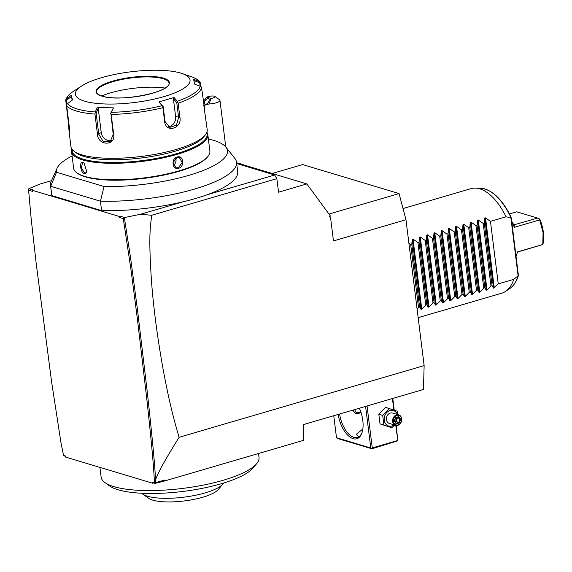 <?xml version="1.0" encoding="UTF-8"?>
<svg xmlns="http://www.w3.org/2000/svg" width="572" height="572" viewBox="0 0 572 572"><rect width="100%" height="100%" fill="white"/><g stroke="black" fill="none" stroke-linecap="round" stroke-linejoin="round"><path stroke-width="0.86" d="M272.122 173.488L302.617 164.564L399.056 193.572L405.97 219.72L424.138 365.601L423.452 389.468L303.818 424.474L303.36 440.383L164.286 481.073L155.033 483.433L155.284 482.754L164.958 479.929L164.286 481.073M154.862 483.075L154.283 482.739C154.419 474.209 151.959 446.582 146.904 399.849L137.28 318.025L130.831 268.676L123.28 218.654L119.355 217.474L119.219 216.43L32.397 190.319L32.525 191.363L28.6 190.176L31.181 218.84L36.079 262.534L51.551 381.538L60.875 442.135L63.535 455.441L65.551 456.513M152.452 483.19L152.316 482.146L153.568 482.99L152.452 483.19L65.623 457.078L65.494 456.034L63.535 455.441M153.568 482.99L155.033 483.433M161.204 481.624L164.958 479.929M119.219 216.43L120.342 216.23L124.61 217.517L140.419 214.285L151.687 215.279C150.064 229.086 148.62 237.073 151.473 281.002C153.482 307.743 157.35 337.115 163.077 369.112C168.761 399.363 172.901 416.466 179.122 437.294C161.025 466.252 157.622 474.324 155.505 479.872L155.284 482.754M179.122 437.294L424.138 365.601M155.505 479.872C155.162 468.118 152.395 438.581 147.197 391.255L137.48 309.745L130.645 258.344L124.396 217.832L123.28 218.654M152.316 482.146L154.283 482.739M32.397 190.319L33.09 189.99L28.822 188.703L28.6 190.176M51.494 180.673L39.926 184.062L28.822 188.703M50.515 185.428A93.729 25.089 -7.1 0 0 50.672 186.25L56.485 172.236A86.172 23.066 172.9 0 1 57.1 168.182L51.223 181.288A93.729 25.089 -7.1 0 0 50.515 185.428L51.687 194.809A93.729 25.089 -7.1 0 0 51.837 195.631L50.672 186.25L100.422 201.215A93.729 25.089 -7.1 0 0 236.529 162.262A93.729 25.089 -7.1 0 0 234.827 158.415L225.919 147.154A86.172 23.066 172.9 0 1 193.958 173.788A86.172 23.066 172.9 0 1 104.054 186.543L100.422 201.215L101.594 210.596L51.837 195.631M101.594 210.596A93.729 25.089 -7.1 0 0 183.083 201.802L140.419 214.285M119.355 217.474L120.342 216.23M183.083 201.802A93.729 25.089 172.9 0 0 206.792 194.866L274.696 174.996L276.855 178.657L151.687 215.279M206.792 194.866A93.729 25.089 -7.1 0 0 237.702 171.636L236.529 162.262M56.485 172.236L104.054 186.543M57.1 168.182A86.172 23.066 172.9 0 1 72.108 155.992M208.38 139.017A86.172 23.066 172.9 0 1 225.919 147.154M71.571 151.694L73.624 168.161A68.661 18.375 -7.1 0 0 76.941 172.887L77.635 173.387A68.004 18.204 -7.1 0 0 85.278 176.848A68.004 18.204 -7.1 0 0 152.917 177.098A68.004 18.204 -7.1 0 0 207.286 157.243L207.843 156.585A68.661 18.375 -7.1 0 0 209.888 151.187L207.843 134.72A68.661 18.375 172.9 0 1 160.217 158.487A68.661 18.375 172.9 0 1 82.611 159.917A68.661 18.375 172.9 0 1 71.571 151.694A68.661 18.375 172.9 0 1 71.908 149.113M76.941 172.887A68.661 18.375 -7.1 0 0 84.656 176.376A68.661 18.375 -7.1 0 0 152.946 176.641A68.661 18.375 -7.1 0 0 207.843 156.585M206.885 132.304A68.661 18.375 172.9 0 1 207.843 134.72M82.933 162.519L84.055 163.149L86.887 171.879L84.334 173.774C80.459 172.787 78.972 160.875 82.933 162.519L84.22 163.285M178.671 168.268C172.201 170.406 170.728 158.494 177.27 157.014C183.448 154.783 184.913 166.695 178.671 168.268L178.385 167.782L176.14 167.782L173.051 162.548L177.091 157.357L179.279 157.343L182.161 162.512L178.385 167.782M206.707 132.74A68.004 18.204 172.9 0 1 162.548 157.178A68.004 18.204 172.9 0 1 83.076 159.13A68.004 18.204 172.9 0 1 72.186 149.492M203.739 104.876L207.214 129.722A68.661 18.375 172.9 0 1 205.169 135.121L203.332 137.301A66.481 17.796 172.9 0 1 150.179 156.721A66.481 17.796 172.9 0 1 84.055 156.463A66.481 17.796 172.9 0 1 76.584 153.089L74.267 151.423A68.661 18.375 172.9 0 1 70.949 146.689L69.098 131.789L69.198 125.962C69.956 137.323 68.897 132.211 68.211 121.142L65.716 100C67.61 94.852 71.993 92.321 73.545 91.248A67.567 18.082 -7.1 0 0 66.531 98.813L65.809 99.75L66.488 100.171L71.614 96.425L72.086 100.257M205.169 135.121A68.661 18.375 172.9 0 1 150.272 155.169A68.661 18.375 172.9 0 1 81.982 154.912A68.661 18.375 172.9 0 1 74.267 151.423M204.583 108.566L201.58 87.988A68.661 18.375 172.9 0 1 178.149 103.239L179.915 117.382C182.218 128.435 165.887 133.255 164.672 121.836L162.913 107.7A68.661 18.375 172.9 0 1 111.182 114.436L113.721 134.828C115.401 146.153 98.012 145.796 97.497 134.47L94.959 114.078A68.661 18.375 172.9 0 1 76.526 111.075A68.661 18.375 172.9 0 1 66.659 105.563L69.198 125.962M201.037 86.751L200.593 83.169L199.285 81.524L193.651 79.301L194.63 84.091L200.272 86.308L201.172 86.873L201.58 87.988M182.053 73.509A57.758 15.458 172.9 0 1 163.02 96.868A57.758 15.458 172.9 0 1 84.692 101.201A57.758 15.458 172.9 0 1 81.56 86.022A57.758 15.458 172.9 0 1 129.594 71.965A57.758 15.458 172.9 0 1 180.759 73.094A57.758 15.458 172.9 0 1 182.053 73.509L191.105 76.605C195.317 77.992 198.37 79.887 200.25 82.275L200.214 82.225M111.182 114.436L110.603 113.442L113.428 107.851L97.297 107.493L95.274 111.955L94.959 114.078M66.659 105.563L66.76 104.383L67.51 103.603L72.422 100.007L71.614 96.425M66.974 104.097L66.488 100.171M66.531 98.813L71.443 95.217M113.428 107.851L111.397 112.312A67.567 18.082 -7.1 0 0 162.141 105.698L158.887 101.923L174.045 97.49L177.284 101.273A67.567 18.082 -7.1 0 0 200.272 86.308M96.546 92.078A36.508 9.774 172.9 0 1 121.872 79.436A36.508 9.774 172.9 0 1 163.142 78.679A36.508 9.774 172.9 0 1 169.005 83.054C171.671 92.071 119.455 102.402 102.181 96.139C97.976 94.509 96.103 93.157 96.546 92.078A36.508 9.774 172.9 0 1 96.825 90.512A36.508 9.774 172.9 0 1 124.689 78.957A36.508 9.774 172.9 0 1 163.149 78.729A36.508 9.774 172.9 0 1 168.347 81.603A36.508 9.774 172.9 0 1 169.012 83.076M101.637 95.967A44.03 11.783 172.9 0 1 165.029 88.074M193.822 80.502L199.7 82.818L200.221 82.239M199.7 82.818L200.128 86.25M178.149 103.239L177.284 101.273M177.627 102.209L176.769 102.617L178.621 117.482L176.398 125.225L169.727 127.37L165.029 121.457L163.177 106.592L158.887 101.923M162.141 105.698L162.927 106.514L162.913 107.7M110.904 113.299L111.397 112.312M110.868 113.299L113.235 134.556L110.253 141.384L103.017 141.22L98.763 134.234L96.132 113.12L98.241 108.465L101.251 132.618A8.172 6.9 56.9 0 0 111.511 140.304M97.297 107.493L98.241 108.465M168.125 126.626A8.172 6.735 -73.3 0 0 175.611 116.574L173.38 98.677L174.045 97.49M173.38 98.677L176.769 102.617L177.599 102.224M86.944 171.679L85.543 173.266L84.642 173.252L81.381 167.918L82.482 162.805L83.348 162.827M175.675 158.044A5.448 4.49 -73.3 0 1 173.445 165.265M173.051 162.598L173.731 160.289M276.855 178.657L278.543 192.206L306.835 183.927L330.351 215.93L329.3 216.23L330.609 218.011L333.462 240.934L405.97 219.72M306.835 183.927L240.991 164.121M237.244 162.999L236.601 162.798M329.872 216.066L330.609 218.011M328.986 214.071L399.056 193.572M274.696 174.996L236.694 163.571M241.341 164.75L241.334 164.729A10.897 2.917 172.9 0 1 241.341 164.75A10.897 2.917 172.9 0 1 241.334 164.965A10.897 2.917 -7.1 0 0 241.334 164.729A10.897 2.917 -7.1 0 0 236.615 162.941M214.915 96.432L219.548 99.757A8.716 2.331 172.9 0 1 219.97 100.357A8.716 2.331 172.9 0 1 216.052 102.86A8.716 2.331 172.9 0 1 209.009 103.968L211.032 98.413A4.361 1.165 -7.1 0 0 214.915 96.432A4.361 1.165 -7.1 0 0 211.132 96.06A4.361 1.165 -7.1 0 0 206.942 97.183L211.032 98.413M203.26 101.466L206.942 97.183M203.868 105.441L209.009 103.968M205.141 104.268A3.268 1.773 126.9 0 1 204.826 104.111A3.268 1.773 126.9 0 1 205.191 100.693A3.268 1.773 126.9 0 1 208.437 98.72A3.268 1.773 126.9 0 1 208.751 98.877A3.268 1.773 126.9 0 1 208.394 102.295A3.268 1.773 126.9 0 1 205.141 104.268M258.53 453.503L259.023 457.443A79.558 21.293 172.9 0 1 256.642 463.699A79.558 21.293 172.9 0 1 223.223 480.258A79.558 21.293 172.9 0 1 104.962 482.589A79.558 21.293 172.9 0 1 101.122 477.112L99.914 467.388M256.642 463.699L252.967 468.06A75.197 20.127 172.9 0 1 221.378 483.712A75.197 20.127 172.9 0 1 109.595 485.921L104.962 482.589M223.545 483.061A41.956 11.233 172.9 0 1 222.794 484.148A41.956 11.233 172.9 0 1 173.824 498.09A41.956 11.233 172.9 0 1 142.793 494.108A41.956 11.233 172.9 0 1 141.799 493.243M222.794 484.148L218.197 489.603A36.508 9.774 172.9 0 1 175.59 501.737A36.508 9.774 172.9 0 1 148.591 498.269L142.793 494.108M395.767 425.375L397.869 440.79L396.146 425.454M394.244 410.16L392.785 398.441M397.869 440.79L371.814 448.777L337.523 438.467L336.486 437.694L333.755 415.715M336.486 437.694L370.778 448.005L365.594 406.399M359.402 408.208A22.887 11.426 73.7 0 1 361.954 432.904A22.887 11.426 73.7 0 1 353.11 438.681A22.887 11.426 73.7 0 1 338.166 414.421M370.778 448.005L371.586 448.484L372.272 447.919L367.045 405.97M393.858 410.024L392.428 398.548M397.647 440.49L372.272 447.919M359.43 436.372L357.965 436.179L356.227 434.298L362.841 429.072M362.133 432.375A21.793 10.882 73.7 0 1 357.414 437.451A21.793 10.882 73.7 0 1 353.889 437.373A21.793 10.882 73.7 0 1 339.611 413.999M352.388 410.26L355.412 413.241L356.306 413.513A5.448 4.49 106.7 0 0 358.522 413.506A5.448 4.49 106.7 0 0 360.846 411.983M353.396 409.967A5.448 4.49 106.7 0 0 356.306 413.513M354.84 409.545A4.361 3.589 106.7 0 0 358.987 412.641A4.361 3.589 106.7 0 0 360.71 411.568M394.687 425.053L391.748 427.749L380.03 423.888L378.828 414.264L385.478 407.328L397.197 411.189L397.883 414.636M394.144 424.889A8.108 6.678 -73.3 0 1 391.942 425.997A8.108 6.678 -73.3 0 1 384.234 420.22A8.108 6.678 -73.3 0 1 390.011 410.503A8.108 6.678 -73.3 0 1 397.283 414.457M398.756 414.9L392.549 413.034A5.448 4.49 106.7 0 0 390.326 413.041A5.448 4.49 106.7 0 0 386.422 418.268A5.448 4.49 106.7 0 0 389.41 423.466L395.617 425.332A5.448 4.49 106.7 0 0 397.833 425.325A5.448 4.49 -73.3 0 0 401.737 420.098A5.448 4.49 -73.3 0 0 398.756 414.9A5.448 4.49 -73.3 0 0 396.532 414.907A5.448 4.49 106.7 0 0 392.628 420.134A5.448 4.49 106.7 0 0 395.617 425.332M391.748 427.749L383.898 425.053L382.697 415.429L389.346 408.494M383.898 425.053L380.03 423.888M382.697 415.429L378.828 414.264M396.897 415.515A4.905 4.04 -73.3 0 1 401.558 419.011A4.905 4.04 -73.3 0 1 398.062 424.896A4.905 4.04 106.7 0 1 393.4 421.4A4.905 4.04 106.7 0 1 396.897 415.515M395.474 417.474L394.265 421.149L396.267 423.873L399.485 422.937L400.693 419.262L398.691 416.53L395.502 417.839M398.183 417.052L398.691 416.53L395.617 417.803L394.573 420.978L396.167 423.173M400.693 419.262L399.857 419.333L398.198 417.081M399.485 422.937L398.848 422.393L399.857 419.333L396.968 418.461L395.331 418.675M396.346 417.617L396.968 418.461L395.96 421.521L394.773 420.377M395.166 421.75L395.96 421.521L398.848 422.393L396.203 423.166M403.017 208.544L470.999 188.653A54.49 27.199 73.7 0 1 475.21 188.102A54.49 27.199 73.7 0 1 479.808 188.853A54.49 27.199 73.7 0 1 506.048 216.802L511.246 217.81L518.339 274.774L518.189 275.754L513.842 279.322A54.49 27.199 73.7 0 1 505.448 291.448A54.49 27.199 73.7 0 1 501.601 293.25L418.168 317.66M509.673 288.624C513.549 285.986 516.444 281.689 518.354 275.74L518.189 275.754A52.953 26.434 -106.3 0 1 509.673 288.624L505.448 291.448M510.882 217.86L518.075 275.611M475.21 188.102L480.287 188.195A52.953 26.434 -106.3 0 1 510.932 217.489L511.246 217.81M516.015 256.106A26.155 13.056 -106.3 0 0 516.745 254.318A26.155 13.056 -106.3 0 0 517.403 251.923L542.785 244.501L543.085 232.754L539.718 219.905L514.342 227.334A26.155 13.056 -106.3 0 0 511.761 221.957M509.516 213.942L516.809 211.812L537.616 218.068L514.006 224.846M514.342 227.334L514.142 224.832L513.034 223.595A25.068 12.512 73.7 0 0 511.661 221.142M539.718 219.905L539.689 219.055L537.616 218.068M539.689 219.055L539.846 219.205C543.536 228.342 544.573 236.679 542.964 244.215L542.785 244.501M542.864 244.523L517.531 252.03L516.745 254.318M408.916 243.35L410.703 244.702L411.79 244.38L412.262 239.303L413.027 239.082L417.953 242.578L419.04 242.263L419.512 237.187L420.277 236.958L425.211 240.454L426.29 240.14L426.762 235.063L427.527 234.835L432.461 238.338L433.54 238.016L434.012 232.94L434.784 232.718L439.711 236.215L440.79 235.9L441.262 230.816L442.034 230.595L446.961 234.091L448.04 233.776L448.512 228.7L449.285 228.471L454.211 231.967L455.291 231.653L455.762 226.576L456.535 226.355L461.461 229.851L462.541 229.529L463.013 224.453L463.785 224.231L468.711 227.727L469.798 227.413L470.263 222.336L471.035 222.108L475.961 225.604L477.048 225.289L477.52 220.213L478.285 219.984L483.211 223.488L484.298 223.166L484.77 218.089L485.535 217.868L490.461 221.364L498.255 283.884L513.842 279.322M490.461 221.364L506.048 216.802M498.255 283.884L493.493 288.131L492.084 285.693L484.298 223.166M478.285 219.984L487.008 290.025L490.998 286.007L492.084 285.693M487.008 290.025L486.243 290.247L484.834 287.809L477.048 225.289M471.035 222.108L479.758 292.149L483.748 288.131L484.834 287.809M479.758 292.149L478.993 292.371L477.584 289.933L469.798 227.413M463.785 224.231L472.508 294.265L476.497 290.247L477.584 289.933M472.508 294.265L471.736 294.494L470.334 292.056L462.541 229.529M456.535 226.355L465.258 296.389L469.247 292.371L470.334 292.056M465.258 296.389L464.485 296.611L463.084 294.172L455.291 231.653M449.285 228.471L458.008 298.512L461.997 294.494L463.084 294.172M458.008 298.512L457.235 298.734L455.827 296.296L448.04 233.776M442.034 230.595L450.757 300.629L454.747 296.611L455.827 296.296M450.757 300.629L449.985 300.858L448.577 298.42L440.79 235.9M434.784 232.718L443.507 302.752L447.497 298.734L448.577 298.42M443.507 302.752L442.735 302.981L441.327 300.536L433.54 238.016M427.527 234.835L436.257 304.876L440.247 300.858L441.327 300.536M436.257 304.876L435.485 305.098L434.077 302.659L426.29 240.14M420.277 236.958L429 307L432.997 302.981L434.077 302.659M429 307L428.235 307.221L426.826 304.783L419.04 242.263M413.027 239.082L421.75 309.116L425.747 305.098L426.826 304.783M421.75 309.116L420.985 309.345L419.576 306.907L411.79 244.38M417.059 308.758L418.497 307.221L419.576 306.907M490.998 286.007L483.211 223.488M483.748 288.131L475.961 225.604M476.497 290.247L468.711 227.727M469.247 292.371L461.461 229.851M461.997 294.494L454.211 231.967M454.747 296.611L446.961 234.091M447.497 298.734L439.711 236.215M440.247 300.858L432.461 238.338M432.997 302.981L425.211 240.454M425.747 305.098L417.953 242.578M418.497 307.221L410.703 244.702M191.105 76.605A67.567 18.082 172.9 0 1 199.285 81.524M95.274 111.955A67.567 18.082 172.9 0 1 77.206 109.002A67.567 18.082 172.9 0 1 67.51 103.603M68.211 121.142L68.604 121.207M163.449 78.157A36.944 9.888 172.9 0 1 152.767 93.172A36.944 9.888 172.9 0 1 102.002 96.139A36.944 9.888 172.9 0 1 112.684 81.117A36.944 9.888 172.9 0 1 163.449 78.157M179.915 117.382L175.611 116.574M164.672 121.836L165.029 121.457M113.721 134.828L113.235 134.556M97.497 134.47L101.251 132.618M84.334 173.774L84.642 173.252M513.606 224.51L514.593 224.81M485.535 217.868L494.258 287.902M484.77 218.089L493.493 288.131M477.52 220.213L486.243 290.247M470.263 222.336L478.993 292.371M463.013 224.453L471.736 294.494M455.762 226.576L464.485 296.611M448.512 228.7L457.235 298.734M441.262 230.816L449.985 300.858M434.012 232.94L442.735 302.981M426.762 235.063L435.485 305.098M419.512 237.187L428.235 307.221M412.262 239.303L420.985 309.345M81.56 86.022L73.545 91.248M225.776 146.983L219.97 100.357M204.576 99.871L203.253 101.437M395.609 417.839L398.291 417.052M396.26 423.244L394.58 420.956M480.287 188.195C491.848 189.303 502.123 198.956 511.111 217.153"/></g></svg>
